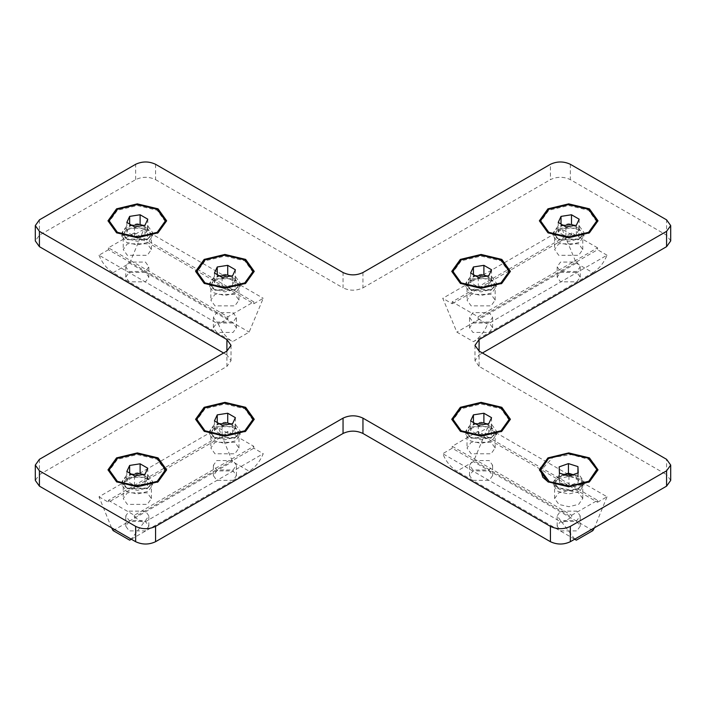 <?xml version="1.0" encoding="UTF-8"?>
<svg xmlns="http://www.w3.org/2000/svg" width="706" height="706" viewBox="0 0 706 706"><rect width="100%" height="100%" fill="white"/><g stroke="black" fill="none" stroke-linecap="round" stroke-linejoin="round"><path stroke-width="0.53" stroke-dasharray="3.53 2.65" d="M165.469 221.772L157.226 210.273L137.308 205.517L117.399 210.273L109.156 221.772M116.993 233.024L137.308 238.028L157.632 233.024M148.101 229.909L137.308 227.332L126.524 229.909L122.059 236.139L126.524 242.361L137.308 244.947L148.101 242.361L152.567 236.139L148.101 229.909M148.101 226.273L152.567 232.495L148.101 238.725L137.308 241.302L126.524 238.725L122.059 232.495L126.524 226.273L137.308 223.696L148.101 226.273M253.075 272.348L244.823 260.849L224.914 256.093L205.005 260.849L196.762 272.348M204.599 283.6L224.914 288.604L245.229 283.6M235.698 280.485L224.914 277.908L214.13 280.485L209.664 286.715L214.13 292.937L224.914 295.523L235.698 292.937L240.164 286.715L235.698 280.485M235.698 276.849L240.164 283.071L235.698 289.301L224.914 291.878L214.13 289.301L209.664 283.071L214.13 276.849L224.914 274.272L235.698 276.849M596.844 469.861L596.835 470.425C596.544 466.119 593.799 462.421 588.601 459.324L571.366 454.638L552.904 457.356L540.531 470.823M548.368 482.074L574.684 486.708L589.007 482.074M579.476 478.959L568.692 476.382L557.899 478.959L553.433 485.19L557.899 491.411L568.692 493.997L579.476 491.411L583.941 485.19L579.476 478.959M583.933 481.333L579.476 487.775L571.931 490.149L557.908 487.775L554.669 485.013L553.433 481.545L560.14 474.255L579.476 475.323L583.933 481.333M509.238 420.246L500.995 408.748L481.086 403.991L461.177 408.748L452.925 420.246M460.771 431.498L481.086 436.502L501.401 431.498M491.87 428.383L481.086 425.806L470.302 428.383L465.836 434.614L470.302 440.835L481.086 443.421L491.87 440.835L496.336 434.614L491.87 428.383M491.87 424.747L496.336 430.969L491.87 437.199L481.086 439.776L470.302 437.199L465.836 430.969L470.302 424.747L481.086 422.17L491.87 424.747M509.238 272.348L500.995 260.849L481.086 256.093L461.177 260.849L452.925 272.348M460.771 283.6L481.086 288.604L501.401 283.6M491.87 280.485L481.086 277.908L470.302 280.485L465.836 286.715L470.302 292.937L481.086 295.523L491.87 292.937L496.336 286.715L491.87 280.485M491.87 276.849L496.336 283.071L491.87 289.301L481.086 291.878L470.302 289.301L465.836 283.071L470.302 276.849L481.086 274.272L491.87 276.849M596.844 221.772L588.601 210.273L568.692 205.517L548.774 210.273L540.531 221.772M548.368 233.024L568.692 238.028L589.007 233.024M579.476 229.909L568.692 227.332L557.899 229.909L553.433 236.139L557.899 242.361L568.692 244.947L579.476 242.361L583.941 236.139L579.476 229.909M579.476 226.273L583.941 232.495L579.476 238.725L568.692 241.302L557.899 238.725L553.433 232.495L557.899 226.273L568.692 223.696L579.476 226.273M253.075 420.246L244.823 408.748L224.914 403.991L205.005 408.748L196.762 420.246M204.599 431.498L224.914 436.502L245.229 431.498M235.698 428.383L224.914 425.806L214.13 428.383L209.664 434.614L214.13 440.835L224.914 443.421L235.698 440.835L240.164 434.614L235.698 428.383M235.698 424.747L240.164 430.969L235.698 437.199L224.914 439.776L214.13 437.199L209.664 430.969L214.13 424.747L224.914 422.17L235.698 424.747M165.469 470.823L157.226 459.324L137.308 454.567L117.399 459.324L109.156 470.823M116.993 482.074L137.308 487.078L157.632 482.074M148.101 478.959L137.308 476.382L126.524 478.959L122.059 485.19L126.524 491.411L137.308 493.997L148.101 491.411L152.567 485.19L148.101 478.959M148.101 475.323L152.567 481.545L148.101 487.775L137.308 490.352L126.524 487.775L122.059 481.545L126.524 475.323L137.308 472.746L148.101 475.323M39.421 459.324L39.421 474.653L35.3 480.398M39.421 474.653L226.908 366.414L226.908 351.085L226.908 354.915L231.03 360.66L226.908 366.414M155.567 164.295L155.567 179.624C148.931 176.518 142.285 176.518 135.649 179.624L39.421 235.177L35.3 240.922M155.567 179.624L343.045 287.863L343.045 272.534M670.7 240.922L666.579 235.177L570.351 179.624C563.715 176.518 557.069 176.518 550.433 179.624L550.433 164.295M482.41 353L479.092 354.915L479.092 351.085L479.092 366.414L666.579 474.653L666.579 459.324M670.7 480.398L666.579 474.653M362.955 272.534L362.955 287.863C356.318 290.96 349.682 290.96 343.045 287.863M362.955 287.863L550.433 179.624M479.092 366.414L474.97 360.66L479.092 354.915M226.908 354.915L223.59 353M216.76 470.902L213.38 475.615L216.76 480.318L233.077 480.318L236.448 475.615L233.077 470.902L216.76 470.902M216.76 460.559L233.077 460.559L236.448 465.263L233.077 469.975L216.76 469.975L213.38 465.263L216.76 460.559M129.154 521.478L125.774 526.191L129.154 530.894L145.471 530.894L148.851 526.191L145.471 521.478L129.154 521.478M129.154 511.135L145.471 511.135L148.851 515.839L145.471 520.551L129.154 520.551L125.774 515.839L129.154 511.135M108.442 500.325L134.325 515.265L253.781 446.298L227.897 431.357L108.442 500.325L108.442 502.24L227.897 433.272L218.445 427.81L232.548 461.627L249.139 471.202C255.325 467.301 260.02 461.459 263.241 453.676L253.781 448.213L253.781 446.298M234.869 442.274L214.959 442.274L210.838 448.028L214.959 453.773L234.869 453.773L238.99 448.028L234.869 442.274M147.272 492.85L127.354 492.85L123.232 498.604L127.354 504.349L147.272 504.349L151.393 498.604L147.272 492.85M227.897 431.357L227.897 433.272M134.325 515.265L134.325 517.18L253.781 448.213M134.325 517.18L143.786 522.643L263.241 453.676M143.786 522.643L131.219 539.146M131.342 539.216L249.139 471.202M113.092 530.594L232.548 461.627M111.548 527.788L98.99 496.777L218.445 427.81M98.99 496.777L108.442 502.24M132.269 474.608L129.648 475.014L126.842 481.06L134.511 485.49L144.977 483.866L147.783 477.821L142.356 474.688M129.648 473.099L129.648 475.014M126.842 471.484L126.842 481.06M134.511 475.906L134.511 485.49M144.977 474.291L144.977 483.866M147.783 468.246L147.783 477.821M219.866 424.032L217.254 424.438L214.447 430.483L222.108 434.905L232.574 433.29L235.38 427.245L229.962 424.112M217.254 422.523L217.254 424.438M214.447 420.908L214.447 430.483M222.108 425.33L222.108 434.905M232.574 423.715L232.574 433.29M235.38 417.67L235.38 427.245M576.846 281.844L580.226 277.131L576.846 272.428L560.529 272.428L557.149 277.131L560.529 281.844L576.846 281.844M576.846 271.501L560.529 271.501L557.149 266.789L560.529 262.076L576.846 262.076L580.226 266.789L576.846 271.501M489.24 332.42L492.62 327.716L489.24 323.004L472.923 323.004L469.552 327.716L472.923 332.42L489.24 332.42M489.24 322.077L472.923 322.077L469.552 317.365L472.923 312.661L489.24 312.661L492.62 317.365L489.24 322.077M597.558 247.824L571.675 232.883L452.219 301.85L478.103 316.791L597.558 247.824L597.558 249.739L478.103 318.706L487.555 324.169C484.334 331.952 479.639 337.795 473.452 341.695L456.861 332.12L442.759 298.303L452.219 303.765L452.219 301.85M578.646 243.799L558.728 243.799L554.607 249.545L558.728 255.298L578.646 255.298L582.768 249.545L578.646 243.799M491.041 294.376L471.131 294.376L467.01 300.121L471.131 305.875L491.041 305.875L495.162 300.121L491.041 294.376M478.103 316.791L478.103 318.706M571.675 232.883L571.675 234.798L452.219 303.765M571.675 234.798L562.214 229.335L442.759 298.303M562.214 229.335L576.317 263.153L456.861 332.12M576.317 263.153L592.908 272.728L473.452 341.695M592.908 272.728C599.094 268.827 603.798 262.985 607.01 255.201L487.555 324.169M607.01 255.201L597.558 249.739M476.038 276.134L473.426 276.54L470.62 282.585L478.28 287.007L488.746 285.392L491.552 279.347L486.134 276.214M473.426 274.625L473.426 276.54M470.62 273.01L470.62 282.585M478.28 277.432L478.28 287.007M488.746 275.808L488.746 285.392M491.552 269.771L491.552 279.347M563.644 225.558L561.023 225.964L558.217 232.009L565.885 236.431L576.352 234.816L579.158 228.77L573.731 225.638M561.023 224.049L561.023 225.964M558.217 222.434L558.217 232.009M565.885 226.855L565.885 236.431M576.352 225.232L576.352 234.816M579.158 219.195L579.158 228.77M472.923 480.318L489.24 480.318L492.62 475.615L489.24 470.902L472.923 470.902L469.552 475.615L472.923 480.318M472.923 469.975L469.552 465.263L472.923 460.559L489.24 460.559L492.62 465.263L489.24 469.975L472.923 469.975M560.529 530.894L576.846 530.894L580.226 526.191L576.846 521.478L560.529 521.478L557.149 526.191L560.529 530.894M560.529 520.551L557.149 515.839L560.529 511.135L576.846 511.135L580.226 515.839L576.846 520.551L560.529 520.551M571.675 515.265L597.558 500.325L478.103 431.357L452.219 446.298L571.675 515.265L571.675 517.18L452.219 448.213L442.759 453.676C445.98 461.459 450.675 467.301 456.861 471.202L473.452 461.627L487.555 427.81L478.103 433.272L478.103 431.357M491.041 442.274L471.131 442.274L467.01 448.028L471.131 453.773L491.041 453.773L495.162 448.028L491.041 442.274M582.759 498.401L578.399 492.717L568.348 490.476L558.631 492.912L554.607 498.604L558.975 504.481L569.027 506.723L578.743 504.287L582.759 498.401M452.219 446.298L452.219 448.213M597.558 500.325L597.558 502.24L478.103 433.272M597.558 502.24L607.01 496.777L487.555 427.81M607.01 496.777L594.452 527.788M592.908 530.594L473.452 461.627M574.658 539.216L456.861 471.202M574.781 539.146L562.214 522.643L442.759 453.676M562.214 522.643L571.675 517.18M577.94 472.949L577.94 476.179L573.095 474.661M564.279 474.644L559.17 476.444L559.434 482.701L568.948 485.693L578.205 482.436L577.94 476.179M559.17 466.869L559.17 476.444M559.434 473.126L559.434 482.701M568.948 476.118L568.948 485.693M578.205 472.861L578.205 482.436M476.038 424.032L473.426 424.438L470.62 430.483L478.28 434.905L488.746 433.29L491.552 427.245L486.134 424.112M473.426 422.523L473.426 424.438M470.62 420.908L470.62 430.483M478.28 425.33L478.28 434.905M488.746 423.715L488.746 433.29M491.552 417.67L491.552 427.245M145.471 272.428L129.154 272.428L125.774 277.131L129.154 281.844L145.471 281.844L148.851 277.131L145.471 272.428M145.471 262.076L148.851 266.789L145.471 271.501L129.154 271.501L125.774 266.789L129.154 262.076L145.471 262.076M233.077 323.004L216.76 323.004L213.38 327.716L216.76 332.42L233.077 332.42L236.448 327.716L233.077 323.004M233.077 312.661L236.448 317.365L233.077 322.077L216.76 322.077L213.38 317.365L216.76 312.661L233.077 312.661M134.325 232.883L108.442 247.824L227.897 316.791L253.781 301.85L134.325 232.883L134.325 234.798L253.781 303.765L263.241 298.303L249.139 332.12L232.548 341.695C226.361 337.795 221.666 331.952 218.445 324.169L227.897 318.706L227.897 316.791M147.272 243.799L127.354 243.799L123.232 249.545L127.354 255.298L147.272 255.298L151.393 249.545L147.272 243.799M234.869 294.376L214.959 294.376L210.838 300.121L214.959 305.875L234.869 305.875L238.99 300.121L234.869 294.376M253.781 301.85L253.781 303.765M108.442 247.824L108.442 249.739L227.897 318.706M108.442 249.739L98.99 255.201L218.445 324.169M98.99 255.201C102.202 262.985 106.906 268.827 113.092 272.728L232.548 341.695M113.092 272.728L129.683 263.153L249.139 332.12M129.683 263.153L143.786 229.335L263.241 298.303M143.786 229.335L134.325 234.798M219.866 276.134L217.254 276.54L214.447 282.585L222.108 287.007L232.574 285.392L235.38 279.347L229.962 276.214M217.254 274.625L217.254 276.54M214.447 273.01L214.447 282.585M222.108 277.432L222.108 287.007M232.574 275.808L232.574 285.392M235.38 269.771L235.38 279.347M132.269 225.558L129.648 225.964L126.842 232.009L134.511 236.431L144.977 234.816L147.783 228.77L142.356 225.638M129.648 224.049L129.648 225.964M126.842 222.434L126.842 232.009M134.511 226.855L134.511 236.431M144.977 225.232L144.977 234.816M147.783 219.195L147.783 228.77M39.421 219.848L39.421 235.177M135.649 179.624L135.649 164.295M570.351 164.295L570.351 179.624M666.579 235.177L666.579 219.848M127.354 488.728L147.272 488.728L151.393 482.983L147.272 477.238L127.354 477.238L123.232 482.983L127.354 488.728M126.524 487.775L127.062 488.084C113.287 480.786 134.908 468.299 147.563 476.259L147.563 488.084L127.062 488.084C123.735 485.26 122.456 483.557 123.232 482.983L123.232 498.604M214.959 438.152L234.869 438.152L238.99 432.407L234.869 426.662L214.959 426.662L210.838 432.407L214.959 438.152M214.13 437.199L214.668 437.508C200.892 430.21 222.514 417.723 235.16 425.674L235.16 437.508L214.668 437.508C211.332 434.684 210.061 432.981 210.838 432.407L210.838 448.028M471.131 290.254L491.041 290.254L495.162 284.509L491.041 278.764L471.131 278.764L467.01 284.509L471.131 290.254M470.302 289.301L470.84 289.61C457.064 282.312 478.686 269.824 491.332 277.776L491.332 289.61L470.84 289.61C467.504 286.786 466.225 285.083 467.01 284.509L467.01 300.121M558.728 239.678L578.646 239.678L582.768 233.933L578.646 228.188L558.728 228.188L554.607 233.933L558.728 239.678M557.899 238.725L558.437 239.034C544.67 231.727 566.283 219.248 578.938 227.2L578.938 239.034L558.437 239.034C555.11 236.21 553.831 234.507 554.607 233.933L554.607 249.545M554.616 483.178C554.281 493.67 583.977 493.256 582.759 482.789C583.094 472.296 553.398 472.711 554.616 483.178L558.437 488.084L554.201 482.375L563.423 474.379M582.768 498.604L582.759 482.789M570.625 473.876L583.174 481.969L578.938 488.084L569.036 490.538L557.899 487.775M471.131 438.152L491.041 438.152L495.162 432.407L491.041 426.662L471.131 426.662L467.01 432.407L471.131 438.152M470.302 437.199L470.84 437.508C457.064 430.21 478.686 417.723 491.332 425.674L491.332 437.508L470.84 437.508C467.504 434.684 466.225 432.981 467.01 432.407L467.01 448.028M214.959 290.254L234.869 290.254L238.99 284.509L234.869 278.764L214.959 278.764L210.838 284.509L214.959 290.254M214.13 289.301L214.668 289.61C200.892 282.312 222.514 269.824 235.16 277.776L235.16 289.61L214.668 289.61C211.332 286.786 210.061 285.083 210.838 284.509L210.838 300.121M127.354 239.678L147.272 239.678L151.393 233.933L147.272 228.188L127.354 228.188L123.232 233.933L127.354 239.678M126.524 238.725L127.062 239.034C113.287 231.727 134.908 219.248 147.563 227.2L147.563 239.034L127.062 239.034C123.735 236.21 122.456 234.507 123.232 233.933L123.232 249.545M117.399 233.262L116.569 232.786M122.059 236.139L122.059 232.495M152.567 236.139L152.567 232.495M205.005 283.838L204.175 283.362M209.664 286.715L209.664 283.071M240.164 286.715L240.164 283.071M548.774 482.313L547.944 481.836M553.433 485.19L553.433 481.545M583.941 485.19L583.941 481.545M461.177 431.737L460.347 431.26M465.836 434.614L465.836 430.969M496.336 434.614L496.336 430.969M461.177 283.838L460.347 283.362M465.836 286.715L465.836 283.071M496.336 286.715L496.336 283.071M548.774 233.262L547.944 232.786M553.433 236.139L553.433 232.495M583.941 236.139L583.941 232.495M205.005 431.737L204.175 431.26M209.664 434.614L209.664 430.969M240.164 434.614L240.164 430.969M117.399 482.313L116.569 481.836M122.059 485.19L122.059 481.545M152.567 485.19L152.567 481.545M474.97 345.34L474.97 360.66M231.03 345.34L231.03 360.66M213.38 475.615L213.38 465.263M236.448 475.615L236.448 465.263M125.774 526.191L125.774 515.839M148.851 526.191L148.851 515.839M151.393 498.604L151.393 482.983C152.169 483.557 150.89 485.26 147.563 488.084L148.101 487.775M238.99 448.028L238.99 432.407C239.775 432.981 238.496 434.684 235.16 437.508L235.698 437.199M580.226 277.131L580.226 266.789M557.149 277.131L557.149 266.789M492.62 327.716L492.62 317.365M469.552 327.716L469.552 317.365M495.162 300.121L495.162 284.509C495.939 285.083 494.668 286.786 491.332 289.61L491.87 289.301M582.768 249.545L582.768 233.933C583.544 234.507 582.265 236.21 578.938 239.034L579.476 238.725M492.62 475.615L492.62 465.263M469.552 475.615L469.552 465.263M580.226 526.191L580.226 515.839M557.149 526.191L557.149 515.839M554.607 498.604L554.607 482.983M582.768 482.983C583.518 483.619 582.238 485.322 578.938 488.084L579.476 487.775M495.162 448.028L495.162 432.407C495.939 432.981 494.668 434.684 491.332 437.508L491.87 437.199M125.774 277.131L125.774 266.789M148.851 277.131L148.851 266.789M213.38 327.716L213.38 317.365M236.448 327.716L236.448 317.365M238.99 300.121L238.99 284.509C239.775 285.083 238.496 286.786 235.16 289.61L235.698 289.301M151.393 249.545L151.393 233.933C152.169 234.507 150.89 236.21 147.563 239.034L148.101 238.725"/><path stroke-width="1.06" d="M109.156 220.81L117.399 209.32L137.308 204.555L157.226 209.32L165.469 220.81L157.226 232.309L137.308 237.066L117.399 232.309L109.156 220.81L109.156 221.772L116.993 233.024M157.632 233.024L165.469 221.772L165.469 220.81M158.056 208.835L166.642 220.81L158.056 232.786L137.308 237.745L116.569 232.786L107.983 220.81L116.569 208.835L137.308 203.875L158.056 208.835M196.762 271.386L205.005 259.896L224.914 255.131L244.823 259.896L253.075 271.386L244.823 282.885L224.914 287.642L205.005 282.885L196.762 271.386L196.762 272.348L204.599 283.6M245.229 283.6L253.075 272.348L253.075 271.386M245.653 259.411L254.248 271.386L245.653 283.362L224.914 288.322L204.175 283.362L195.588 271.386L204.175 259.411L224.914 254.451L245.653 259.411M540.531 469.861L548.58 458.485L568.003 453.614L588.107 458.097L596.835 469.472L588.795 481.245L569.371 486.116L549.268 481.633L540.531 469.861L542.808 477.221L548.368 482.074M589.007 482.074L596.844 470.823M589.431 457.885L598.017 469.861L589.431 481.836L568.692 486.796L547.944 481.836L539.358 469.861L547.944 457.885L568.692 452.925L589.431 457.885M452.925 419.285L461.177 407.794L481.086 403.029L500.995 407.794L509.238 419.285L500.995 430.784L481.086 435.54L461.177 430.784L452.925 419.285L452.925 420.246L460.771 431.498M501.401 431.498L509.238 420.246L509.238 419.285M501.825 407.309L510.412 419.285L501.825 431.26L481.086 436.22L460.347 431.26L451.752 419.285L460.347 407.309L481.086 402.349L501.825 407.309M452.925 271.386L461.177 259.896L481.086 255.131L500.995 259.896L509.238 271.386L500.995 282.885L481.086 287.642L461.177 282.885L452.925 271.386L452.925 272.348L460.771 283.6M501.401 283.6L509.238 272.348L509.238 271.386M501.825 259.411L510.412 271.386L501.825 283.362L481.086 288.322L460.347 283.362L451.752 271.386L460.347 259.411L481.086 254.451L501.825 259.411M540.531 220.81L548.774 209.32L568.692 204.555L588.601 209.32L596.844 220.81L588.601 232.309L568.692 237.066L548.774 232.309L540.531 220.81L540.531 221.772L548.368 233.024M589.007 233.024L596.844 221.772L596.844 220.81M589.431 208.835L598.017 220.81L589.431 232.786L568.692 237.745L547.944 232.786L539.358 220.81L547.944 208.835L568.692 203.875L589.431 208.835M196.762 419.285L205.005 407.794L224.914 403.029L244.823 407.794L253.075 419.285L244.823 430.784L224.914 435.54L205.005 430.784L196.762 419.285L196.762 420.246L204.599 431.498M245.229 431.498L253.075 420.246L253.075 419.285M245.653 407.309L254.248 419.285L245.653 431.26L224.914 436.22L204.175 431.26L195.588 419.285L204.175 407.309L224.914 402.349L245.653 407.309M109.156 469.861L117.399 458.37L137.308 453.605L157.226 458.37L165.469 469.861L157.226 481.36L137.308 486.116L117.399 481.36L109.156 469.861L109.156 470.823L116.993 482.074M157.632 482.074L165.469 470.823L165.469 469.861M158.056 457.885L166.642 469.861L158.056 481.836L137.308 486.796L116.569 481.836L107.983 469.861L116.569 457.885L137.308 452.925L158.056 457.885M35.3 465.077L35.3 480.398L39.421 486.152L135.649 541.705C142.285 544.803 148.931 544.803 155.567 541.705L155.567 526.376C148.931 529.482 142.285 529.482 135.649 526.376L39.421 470.823L35.3 465.077L39.421 459.324L226.908 351.085L231.03 345.34L226.908 339.586L226.908 351.085M155.567 526.376L343.045 418.137L343.045 433.466C349.682 430.36 356.318 430.36 362.955 433.466L362.955 418.137C356.318 415.04 349.682 415.04 343.045 418.137M362.955 418.137L550.433 526.376L550.433 541.705C557.069 544.803 563.715 544.803 570.351 541.705L666.579 486.152L670.7 480.398L670.7 465.077L666.579 470.823L570.351 526.376C563.715 529.482 557.069 529.482 550.433 526.376M479.092 351.085L479.092 339.586L474.97 345.34L479.092 351.085L666.579 459.324L670.7 465.077M479.092 339.586L666.579 231.347L666.579 246.676L670.7 240.922L670.7 225.602L666.579 231.347M35.3 225.602L35.3 240.922L39.421 246.676L39.421 231.347L35.3 225.602L39.421 219.848L135.649 164.295C142.285 161.197 148.931 161.197 155.567 164.295L343.045 272.534C349.682 275.64 356.318 275.64 362.955 272.534L550.433 164.295C557.069 161.197 563.715 161.197 570.351 164.295L666.579 219.848L670.7 225.602M39.421 231.347L226.908 339.586M666.579 246.676L482.41 353M550.433 541.705L362.955 433.466M343.045 433.466L155.567 541.705M223.59 353L39.421 246.676M131.219 539.146L129.683 540.169L131.342 539.216M129.683 540.169L113.092 530.594L111.548 527.788M140.115 463.816L147.783 468.246L144.977 474.291L134.511 475.906L126.842 471.484L129.648 465.439L140.115 463.816L140.115 473.399L132.269 474.608M129.648 465.439L129.648 473.099M142.356 474.688L140.115 473.399M227.72 413.239L235.38 417.67L232.574 423.715L222.108 425.33L214.447 420.908L217.254 414.863L227.72 413.239L227.72 422.823L219.866 424.032M217.254 414.863L217.254 422.523M229.962 424.112L227.72 422.823M483.892 265.341L491.552 269.771L488.746 275.808L478.28 277.432L470.62 273.01L473.426 266.965L483.892 265.341L483.892 274.925L476.038 276.134M473.426 266.965L473.426 274.625M486.134 276.214L483.892 274.925M571.489 214.765L579.158 219.195L576.352 225.232L565.885 226.855L558.217 222.434L561.023 216.389L571.489 214.765L571.489 224.349L563.644 225.558M561.023 216.389L561.023 224.049M573.731 225.638L571.489 224.349M594.452 527.788L592.908 530.594L576.317 540.169L574.658 539.216M576.317 540.169L574.781 539.146M573.095 474.661L568.427 473.188L564.279 474.644M577.94 466.604L578.205 472.861L568.948 476.118L559.434 473.126L559.17 466.869L568.427 463.604L577.94 466.604L577.94 472.949M568.427 463.604L568.427 473.188M483.892 413.239L491.552 417.67L488.746 423.715L478.28 425.33L470.62 420.908L473.426 414.863L483.892 413.239L483.892 422.823L476.038 424.032M473.426 414.863L473.426 422.523M486.134 424.112L483.892 422.823M227.72 265.341L235.38 269.771L232.574 275.808L222.108 277.432L214.447 273.01L217.254 266.965L227.72 265.341L227.72 274.925L219.866 276.134M217.254 266.965L217.254 274.625M229.962 276.214L227.72 274.925M140.115 214.765L147.783 219.195L144.977 225.232L134.511 226.855L126.842 222.434L129.648 216.389L140.115 214.765L140.115 224.349L132.269 225.558M129.648 216.389L129.648 224.049M142.356 225.638L140.115 224.349M135.649 526.376L135.649 541.705M39.421 486.152L39.421 470.823M570.351 541.705L570.351 526.376M666.579 470.823L666.579 486.152M563.423 474.379L570.625 473.876M157.226 233.262L158.056 232.786M122.059 236.139L122.059 235.433M244.823 283.838L245.653 283.362M588.601 482.313L589.431 481.836M500.995 431.737L501.825 431.26M496.336 434.614L496.336 433.908M500.995 283.838L501.825 283.362M588.601 233.262L589.431 232.786M244.823 431.737L245.653 431.26M157.226 482.313L158.056 481.836"/></g></svg>
